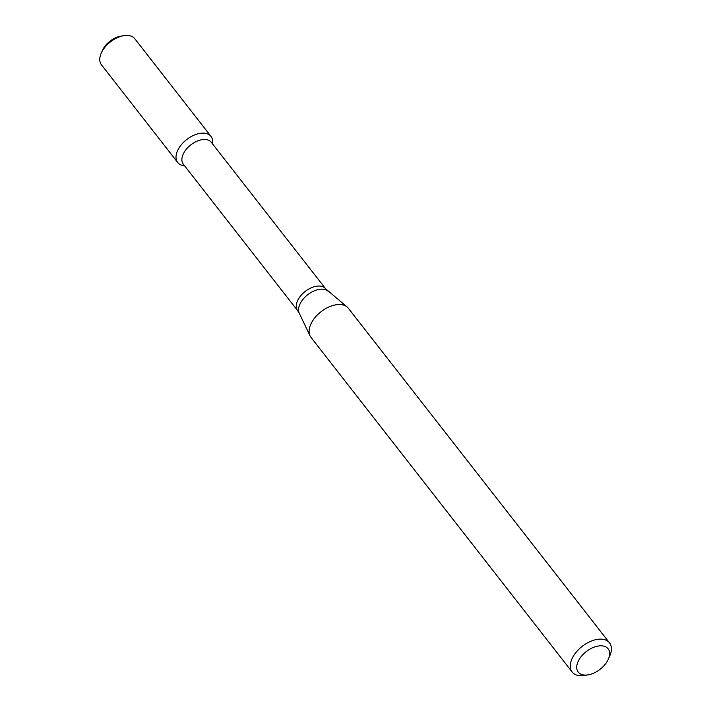 <?xml version="1.0" encoding="UTF-8"?>
<svg xmlns="http://www.w3.org/2000/svg" width="711" height="711" viewBox="0 0 711 711"><rect width="100%" height="100%" fill="white"/><g stroke="black" fill="none" stroke-linecap="round" stroke-linejoin="round"><path stroke-width="1.07" d="M184.744 165.992L182.576 165.467A21.161 12.558 -38 0 1 178.559 148.706A21.161 12.558 -38 0 1 201.044 133.233A21.161 12.558 -38 0 1 212.767 141.907L212.749 144.137M325.682 288.835A17.766 10.541 -38 0 0 317.266 286.124A17.766 10.541 -38 0 0 300.424 296.14A17.766 10.541 -38 0 0 297.669 310.689L183.296 164.134A17.766 10.541 -38 0 1 186.042 149.586A17.766 10.541 -38 0 1 202.893 139.569A17.766 10.541 -38 0 1 211.3 142.28L325.682 288.835L347.066 306.93A23.685 14.051 -38 0 1 348.346 308.245L609.505 642.86A23.685 14.051 -38 0 1 609.825 655.755L608.367 659.097A18.948 11.243 -38 0 1 588.184 674.855A18.948 11.243 -38 0 1 577.652 662.599A18.948 11.243 -38 0 1 599.142 645.899A18.948 11.243 -38 0 1 608.367 659.097M588.184 674.855L584.593 675.45A23.685 14.051 -38 0 1 572.159 672.011L311 337.396A23.685 14.051 -38 0 1 310.04 335.832A23.685 14.051 -38 0 1 315.622 316.848A23.685 14.051 -38 0 1 337.13 304.637A23.685 14.051 -38 0 1 347.066 306.93M572.159 672.011A23.685 14.051 -38 0 1 575.83 652.609A23.685 14.051 -38 0 1 598.289 639.251A23.685 14.051 -38 0 1 609.505 642.86M184.576 165.787A21.161 12.558 -38 0 1 177.706 162.499L101.46 64.808A21.161 12.558 -38 0 1 101.175 53.289L102.393 50.508A17.215 10.212 -38 0 1 120.719 36.199L123.714 35.701A21.161 12.558 -38 0 1 124.807 35.55A21.161 12.558 -38 0 1 134.823 38.776L211.06 136.459A21.161 12.558 -38 0 1 212.58 143.924M101.175 53.289A21.161 12.558 -38 0 1 123.714 35.701M177.706 162.499A21.161 12.558 -38 0 1 180.985 145.16A21.161 12.558 -38 0 1 201.044 133.233A21.161 12.558 -38 0 1 211.06 136.459M297.669 310.689L299.269 313.258A18.246 10.825 -38 0 1 303.57 298.647A18.246 10.825 -38 0 1 320.137 289.235A18.246 10.825 -38 0 1 327.789 291.003M299.269 313.258L310.04 335.832"/></g></svg>
